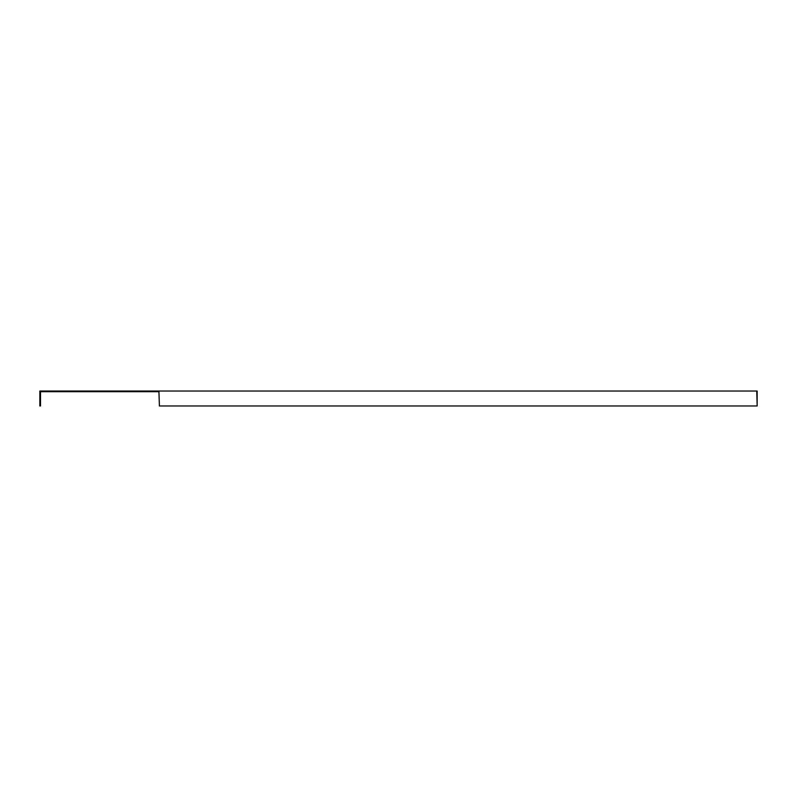 <?xml version="1.0" encoding="UTF-8"?>
<svg xmlns="http://www.w3.org/2000/svg" width="797" height="797" viewBox="0 0 797 797"><rect width="100%" height="100%" fill="white"/><g stroke="black" fill="none" stroke-linecap="round" stroke-linejoin="round"><path stroke-width="1.2" d="M756.761 391.028L757.15 405.972L757.15 391.028L158.932 391.028L159.4 405.972L158.932 392.343L157.537 391.028L39.85 391.028L39.85 405.972L40.508 405.972L40.508 391.686L157.537 391.686M157.537 391.028L158.932 391.028M756.761 405.972L159.4 405.972"/></g></svg>
